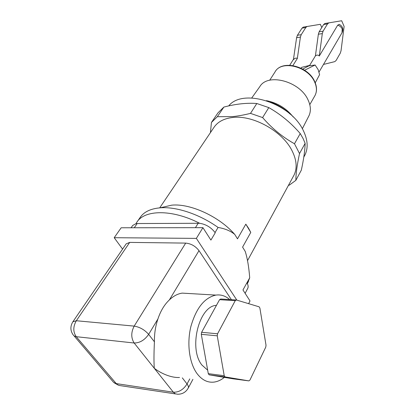 <?xml version="1.0" encoding="UTF-8"?>
<svg xmlns="http://www.w3.org/2000/svg" width="415" height="415" viewBox="0 0 415 415"><rect width="100%" height="100%" fill="white"/><g stroke="black" fill="none" stroke-linecap="round" stroke-linejoin="round"><path stroke-width="0.62" d="M162.498 207.277L171.769 205.155C190.335 203.251 219.509 216.697 234.786 234.465L237.489 238.853L245.82 224.157L248.58 228.297L250.774 232.41L242.583 247.122L245.218 251.402C247.366 258.094 248.865 266.897 249.711 277.817L247.625 283.082M293.338 176.349L294.105 174.943C297.342 168.075 296.673 160.029 292.093 150.821C282.625 131.394 253.228 114.877 232.81 117.466C223.799 118.493 217.413 121.953 213.652 127.846L159.708 207.863M288.441 185.365L289.172 185.22L295.854 180.338C295.869 173.885 297.088 164.952 299.521 153.55L294.484 143.751C282.708 137.215 272.084 128.489 262.602 117.57L250.499 113.378C243.849 115.017 237.904 116.091 232.67 116.599L217.341 116.703L211.443 122.456L210.436 132.613M299.521 153.55L305.15 143.331L303.038 138.439L300.227 133.563C291.065 122.939 280.587 114.286 268.796 107.61L256.818 103.506C246.837 102.744 235.855 103.932 223.882 107.07L217.974 112.87L211.443 122.456M72.962 321.651L126.181 243.854L129.708 242.396L185.692 243.102L134.185 326.112C139.808 327.062 144.633 329.816 148.658 334.365L157.913 318.974C155.443 326.304 154.276 333.919 154.416 341.815C153.872 353.456 153.83 362.274 154.292 368.276C162.275 374.356 172.277 377.93 179.503 377.489M224.375 377.365C220.941 380.14 217.361 381.738 213.637 382.142C207.448 382.697 201.996 379.948 197.27 373.899C189.344 363.462 186.651 343.708 190.9 326.455C196.176 308.117 204.496 297.659 215.867 295.091C220.941 294.396 225.558 295.895 229.708 299.573M157.913 318.974C160.574 310.98 164.392 304.631 169.367 299.915C173.465 296.03 177.745 293.763 182.216 293.12L188.95 293.514M304.252 156.273L305.025 154.852C308.309 147.911 307.764 139.865 303.381 130.715C291.003 103.086 242.822 87.705 228.696 105.918M207.666 370.159L201.96 365.096C188.296 348.558 199.039 306.083 216.257 305.352L216.464 305.326M290.116 114.073C284.389 108.699 277.822 104.705 270.419 102.085M293.203 116.942C286.267 108.263 277.35 102.832 266.451 100.658M225.086 376.913L224.214 375.715L208.283 373.65L209.165 374.838L225.086 376.913L248.87 380.887L233.246 378.838L209.165 374.838M308.506 116.631L309.082 115.51C311.084 110.909 310.747 105.721 308.065 99.958C300.004 81.252 267.691 72.677 259.806 86.662L251.739 97.971M309.683 65.394L301.575 67.37L301.062 68.216M245.82 224.157L250.774 232.41M134.278 227.768L137.178 223.54L199.615 223.275C205.99 224.308 211.126 227.399 215.027 232.55L215.219 232.841L210.908 240.088L202.925 227.664L196.357 238.386L236.846 300.133M248.611 303.666L250.022 300.942L242.957 289.95L249.711 277.817M234.786 234.465C230.662 230.973 225.096 228.634 218.077 227.451L215.037 232.556M122.581 249.119L114.198 237.712L121.164 227.783L202.925 227.664M218.077 227.451C199.496 214.161 176.168 206.426 160.055 207.837C150.292 208.729 143.554 212.081 139.855 217.896L137.407 221.454M137.178 223.54L136.011 223.623L136.566 222.668C143.969 209.559 171.971 209.025 199.615 223.275M247.641 288.55L247.812 288.223C248.455 286.755 248.18 284.996 246.982 282.947M196.357 238.386L114.198 237.712M185.692 243.102C191.066 243.621 195.501 246.137 198.993 250.644L231.409 299.682M136.011 223.623L132.66 225.501L131.093 227.773M217.341 116.703L223.882 107.07M250.499 113.378L256.818 103.506M262.602 117.57L268.796 107.61M294.484 143.751L300.227 133.563M295.854 180.338L301.321 170.176C303.681 159.485 304.958 150.536 305.15 143.331M248.87 380.887L249.944 380.057L265.776 347.09L266.025 345.202L259.878 308.023L259.11 306.815L236.358 299.988L220.697 299.018L219.566 299.687L201.617 332.301L201.301 334.314L208.283 373.65M201.301 334.314L217.253 335.823L224.214 375.715M219.566 299.687L235.243 300.668L217.564 333.785L201.617 332.301M217.564 333.785L217.253 335.823M236.358 299.988L235.243 300.668M315.239 82.824L319.586 74.664L318.217 69.746L315.12 65.01L304.579 70.234M315.12 65.01L308.947 65.84L302.685 69.077M342.027 32.707L342.178 28.951C341.301 27.094 339.802 25.839 337.686 25.191L319.291 56.015C318.186 54.816 316.894 54.78 315.405 55.901L309.398 65.783M292.912 65.56L297.342 58.463C296.154 57.742 294.847 58.142 293.415 59.672L296.601 37.692L297.41 35.296L302.027 28.132L303.261 27.131L320.354 24.314L321.781 27.525M307.193 26.461L303.261 27.131M297.342 58.463L300.408 37.085L301.217 34.684L305.808 27.504L307.038 26.498M323.482 64.439L334.801 61.622L336.108 60.476L340.331 53.078L341.047 50.692L344.113 26.451L341.685 20.75L324.826 23.525L323.627 24.537L319.145 31.794L318.362 34.227L315.405 55.901M319.291 56.015L322.315 33.594L318.362 34.227M337.686 25.191L339.216 24.361L339.662 24.547M328.888 22.841L327.544 23.883L323.093 31.161L322.315 33.594M314.596 96.239L315.021 95.492C317.013 91.518 316.878 87.01 314.612 81.963C308.039 66.25 281.08 59.75 274.969 72.044L269.703 80.235M198.199 223.203L195.429 227.674M189.769 378.89L187.035 383.974C188.291 385.634 188.701 386.982 188.27 388.025L192.918 379.32M198.993 250.644L169.367 299.915M129.708 242.396L76.329 320.738L134.185 326.112C130.979 332.316 130.974 337.95 134.164 343.008C139.803 342.987 144.633 340.108 148.658 334.365L154.416 341.815M74.15 335.984L113.497 382.225L115.282 383.361L116.252 383.6L76.23 336.684L74.155 335.989L72.879 334.495C70.254 330.361 70.244 326.133 72.848 321.817L76.329 320.738C73.019 326.564 72.988 331.881 76.23 336.684L134.164 343.008L173.351 392.206L116.252 383.6L117.927 384.975L119.541 385.519L175.587 393.928M188.27 388.025C185.873 392.227 182.299 394.297 177.542 394.229L175.286 393.799L173.351 392.206C178.855 392.393 183.414 389.654 187.035 383.974L182.32 377.873M300.408 37.085L296.601 37.692M301.217 34.684L297.41 35.296M305.808 27.504L302.027 28.132M323.093 31.161L319.145 31.794M327.544 23.883L323.627 24.537M309.782 104.647L315.021 95.492C317.101 91.321 316.993 86.673 314.695 81.553C308.143 65.881 281.505 59.392 274.969 72.044M182.216 293.12L215.867 295.091M247.527 260.646L294.105 174.943M171.769 205.155L160.055 207.837M248.471 281.484L247.345 283.606M247.812 288.223L245.125 293.322M114.192 382.827L118.425 385.208M303.801 157.098L305.025 154.852M309.082 115.51L302.333 128.743M289.743 65.228L293.467 59.303M319.068 71.992L342.142 32.51C343.61 28.874 342.634 26.155 339.216 24.361M324.826 23.525L328.737 22.872"/></g></svg>
